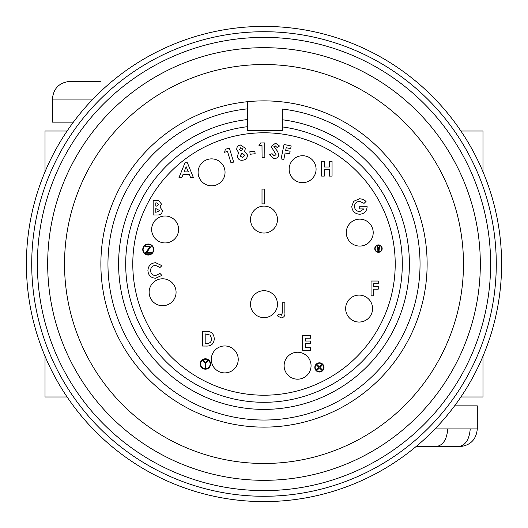 <?xml version="1.0" encoding="UTF-8"?>
<svg xmlns="http://www.w3.org/2000/svg" width="528" height="528" viewBox="0 0 528 528"><rect width="100%" height="100%" fill="white"/><g stroke="black" fill="none" stroke-linecap="round" stroke-linejoin="round"><path stroke-width="0.79" d="M378.939 251.902A3.34 3.34 0 0 0 379.619 245.461L378.939 251.902M374.768 248.596A3.696 3.696 0 0 0 378.028 252.265L378.081 252.272A3.696 3.696 0 0 0 378.853 252.272L378.899 252.265A3.696 3.696 0 0 0 382.16 248.596A3.696 3.696 0 0 0 378.464 244.9A3.696 3.696 0 0 0 374.768 248.596M323.664 367.429A4.244 4.244 0 0 0 319.42 363.185A4.244 4.244 0 0 0 315.17 367.429A4.244 4.244 0 0 0 319.42 371.672A4.244 4.244 0 0 0 323.664 367.429M314.82 367.429A4.6 4.6 0 0 0 319.42 372.029A4.6 4.6 0 0 0 324.02 367.429A4.6 4.6 0 0 0 319.42 362.828A4.6 4.6 0 0 0 314.82 367.429M210.137 363.983A4.739 4.739 0 0 0 205.399 359.245A4.739 4.739 0 0 0 200.66 363.983A4.739 4.739 0 0 0 205.399 368.722A4.739 4.739 0 0 0 210.137 363.983M200.198 363.983A5.201 5.201 0 0 0 205.399 369.184A5.201 5.201 0 0 0 210.599 363.983A5.201 5.201 0 0 0 205.399 358.783A5.201 5.201 0 0 0 200.198 363.983M153.437 249.539A5.161 5.161 0 0 0 148.276 244.372A5.161 5.161 0 0 0 143.114 249.539A5.161 5.161 0 0 0 148.276 254.701A5.161 5.161 0 0 0 153.437 249.539M142.758 249.539A5.518 5.518 0 0 0 148.276 255.057A5.518 5.518 0 0 0 153.793 249.539A5.518 5.518 0 0 0 148.276 244.022A5.518 5.518 0 0 0 142.758 249.539M250.529 304.181A13.471 13.471 0 0 0 264 317.651A13.471 13.471 0 0 0 277.471 304.181A13.471 13.471 0 0 0 264 290.71A13.471 13.471 0 0 0 250.529 304.181M198.106 172.339A13.471 13.471 0 0 0 211.576 185.81A13.471 13.471 0 0 0 225.047 172.339A13.471 13.471 0 0 0 211.576 158.869A13.471 13.471 0 0 0 198.106 172.339M151.648 229.469A13.471 13.471 0 0 0 165.119 242.939A13.471 13.471 0 0 0 178.589 229.469A13.471 13.471 0 0 0 165.119 215.998A13.471 13.471 0 0 0 151.648 229.469M149.134 292.255A13.471 13.471 0 0 0 162.604 305.725A13.471 13.471 0 0 0 176.075 292.255A13.471 13.471 0 0 0 162.604 278.784A13.471 13.471 0 0 0 149.134 292.255M211.292 359.429A13.471 13.471 0 0 0 224.763 372.9A13.471 13.471 0 0 0 238.234 359.429A13.471 13.471 0 0 0 224.763 345.959A13.471 13.471 0 0 0 211.292 359.429M284.117 365.706A13.471 13.471 0 0 0 297.587 379.177A13.471 13.471 0 0 0 311.058 365.706A13.471 13.471 0 0 0 297.587 352.235A13.471 13.471 0 0 0 284.117 365.706M345.649 308.576A13.471 13.471 0 0 0 359.113 322.047A13.471 13.471 0 0 0 372.583 308.576A13.471 13.471 0 0 0 359.113 295.106A13.471 13.471 0 0 0 345.649 308.576M346.276 232.61A13.471 13.471 0 0 0 359.746 246.081A13.471 13.471 0 0 0 373.21 232.61A13.471 13.471 0 0 0 359.746 219.14A13.471 13.471 0 0 0 346.276 232.61M250.529 219.569A13.471 13.471 0 0 0 264 233.039A13.471 13.471 0 0 0 277.471 219.569A13.471 13.471 0 0 0 264 206.098A13.471 13.471 0 0 0 250.529 219.569M289.139 169.198A13.471 13.471 0 0 0 302.61 182.668A13.471 13.471 0 0 0 316.081 169.198A13.471 13.471 0 0 0 302.61 155.727A13.471 13.471 0 0 0 289.139 169.198M132.785 264A131.215 131.215 0 0 1 264 132.785A131.215 131.215 0 0 1 395.215 264A131.215 131.215 0 0 1 264 395.215A131.215 131.215 0 0 1 132.785 264M282.295 119.757L282.295 126.911A138.303 138.303 0 0 1 402.303 264A138.303 138.303 0 0 1 264 402.303A138.303 138.303 0 0 1 125.697 264A138.303 138.303 0 0 1 247.685 126.661L247.685 130.515L282.295 130.515L282.295 126.911A138.303 138.303 0 0 1 402.303 264A138.303 138.303 0 0 1 264 402.303A138.303 138.303 0 0 1 125.697 264A138.303 138.303 0 0 1 247.685 126.661L247.685 101.693A163.126 163.126 0 0 1 427.126 264A163.126 163.126 0 0 1 264 427.126A163.126 163.126 0 0 1 100.874 264A163.126 163.126 0 0 1 247.685 101.693L247.685 108.821A156.037 156.037 0 0 0 107.963 264A156.037 156.037 0 0 0 264 420.037A156.037 156.037 0 0 0 420.037 264A156.037 156.037 0 0 0 282.295 109.039L282.295 119.757A145.398 145.398 0 0 1 409.398 264A145.398 145.398 0 0 1 264 409.398A145.398 145.398 0 0 1 118.602 264A145.398 145.398 0 0 1 247.685 119.519M463.478 264A199.478 199.478 0 0 1 264 463.478A199.478 199.478 0 0 1 64.522 264A199.478 199.478 0 0 1 264 64.522A199.478 199.478 0 0 1 463.478 264M47.678 264A216.322 216.322 0 0 1 264 47.678A216.322 216.322 0 0 1 480.322 264A216.322 216.322 0 0 1 264 480.322A216.322 216.322 0 0 1 47.678 264M37.382 264A226.618 226.618 0 0 1 264 37.382A226.618 226.618 0 0 1 490.618 264A226.618 226.618 0 0 1 264 490.618A226.618 226.618 0 0 1 37.382 264M31.72 264A232.28 232.28 0 0 1 264 31.72A232.28 232.28 0 0 1 496.28 264A232.28 232.28 0 0 1 264 496.28A232.28 232.28 0 0 1 31.72 264M26.4 264A237.6 237.6 0 0 1 264 26.4A237.6 237.6 0 0 1 501.6 264A237.6 237.6 0 0 1 264 501.6A237.6 237.6 0 0 1 26.4 264M435.059 428.901L477.299 428.901L477.299 405.854L454.608 405.854M70.574 81.365L100.34 81.365M379.454 245.401L378.774 250.094L378.464 247.177L378.16 250.094L377.474 245.401A3.34 3.34 0 0 1 379.454 245.401M377.315 245.461L377.995 251.902A3.34 3.34 0 0 1 377.315 245.461M378.114 251.915L378.464 248.596L378.814 251.915A3.34 3.34 0 0 1 378.114 251.915M421.397 446.635L457.651 446.635C465.095 446.008 469.286 440.101 470.23 428.901M447.731 428.901C446.846 440.015 442.708 445.929 435.336 446.635L457.651 446.635M460.898 131.017L482.981 131.017L482.981 171.798M482.981 356.202L482.981 396.983L460.898 396.983M45.019 171.798L45.019 131.017L67.102 131.017M67.102 396.983L45.019 396.983L45.019 356.202M92.941 99.099L52.391 99.099L52.391 122.146L73.392 122.146M435.336 446.635L415.985 446.635M281.094 158.915L284.031 144.487L291.192 145.946L290.644 148.625L286.202 147.721L285.668 150.335L290.116 151.239L289.575 153.879L285.133 152.975L283.813 159.469L281.094 158.915M275.543 143.194L279.49 146.005L277.246 147.589L275.213 145.84L273.867 146.659L277.596 151.358L278.777 154.849C278.21 157.469 276.566 158.677 273.854 158.486L269.524 154.81L272.006 153.661L274.21 155.859L276.038 154.671L271.141 146.434L275.543 143.194M258.971 145.583L260.568 142.943L264.752 142.91L264.858 157.608L262.079 157.628L261.994 145.556L258.971 145.583M250.1 154.255L249.843 151.741L254.866 151.219L255.13 153.734L250.1 154.255M240.775 147.649L239.514 149.523L241.415 150.869L242.695 148.922L240.775 147.649M245.414 148.249L244.603 151.417L247.342 154.783C247.559 157.78 246.173 159.562 243.184 160.129C240.134 160.73 238.181 159.555 237.329 156.625L238.623 152.513L236.775 149.794C236.577 147.173 237.772 145.576 240.372 144.989L245.414 148.249M241.943 153.417L239.969 155.885L242.669 157.542L244.589 155.1L241.943 153.417M224.591 152.269L225.37 149.292L229.363 148.071L233.647 162.083L231 162.895L227.482 151.391L224.591 152.269M193.387 177.593L187.42 162.815L184.958 162.815L178.992 177.593L181.823 177.593L182.972 174.563L189.413 174.563L190.562 177.593L193.387 177.593M183.975 171.91L186.193 166.782L188.404 171.91L183.975 171.91M155.806 202.884L155.806 206.098L156.512 206.098L158.842 204.435L156.644 202.884L155.806 202.884M157.311 215.002L153.16 215.002L153.16 200.231L158.539 200.495L161.495 204.085L159.958 206.93L162.439 210.725C162.05 213.655 160.34 215.081 157.311 215.002M155.806 208.567L155.806 212.355L159.786 210.626L155.806 208.567M155.621 262.7L161.931 265.643L159.984 267.505L155.522 265.353C152.447 265.65 150.797 267.346 150.559 270.442C150.757 273.603 152.427 275.319 155.569 275.583L159.984 273.438L161.872 275.418L155.582 278.236C150.777 277.867 148.223 275.273 147.913 270.448C148.289 265.703 150.863 263.122 155.621 262.7M202.528 346.045L202.528 331.267L205.874 331.267C211.121 331.122 213.926 333.656 214.276 338.864C213.873 343.959 211.088 346.348 205.92 346.045L202.528 346.045M205.181 333.92L205.181 343.391L206.567 343.391C209.788 343.53 211.471 342.005 211.622 338.811L210.23 335.102L205.181 333.92M302.65 350.315L302.65 335.544L310.603 335.544L310.603 338.191L305.296 338.191L305.296 341.035L310.603 341.035L310.603 343.688L305.296 343.688L305.296 347.668L310.603 347.668L310.603 350.315L302.65 350.315M371.052 295.805L371.052 281.028L378.253 281.028L378.253 283.681L373.705 283.681L373.705 286.519L378.253 286.519L378.253 289.172L373.705 289.172L373.705 295.805L371.052 295.805M363.297 199.399L366.069 201.432L364.063 203.353L359.621 201.353C356.473 201.59 354.737 203.267 354.42 206.395C354.757 209.623 356.558 211.352 359.819 211.583L363.97 208.93L359.726 208.93L359.726 206.283L367.092 206.283L367.112 206.91C366.703 211.438 364.254 213.88 359.766 214.236C354.875 213.893 352.209 211.279 351.767 206.395L353.707 201.287L359.693 198.706L363.297 199.399M321.638 176.095L321.638 161.317L324.291 161.317L324.291 167L329.406 167L329.406 161.317L332.059 161.317L332.059 176.095L329.406 176.095L329.406 169.653L324.291 169.653L324.291 176.095L321.638 176.095M262.007 203.881L262.007 189.103L264.66 189.103L264.66 203.881L262.007 203.881M282.209 313.19L282.209 302.762L284.863 302.762L284.863 312.569C285.265 315.612 284.084 317.394 281.318 317.915L277.286 315.823L279.292 313.969L281.325 315.262L282.209 313.19M151.391 246.107L145.213 246.107L145.213 246.82L149.978 246.82L145.213 253.202L151.391 253.202L151.391 252.49L146.632 252.49L151.391 246.107M202.534 360.631L205.042 363.139L205.042 368.458L205.755 368.458L205.755 363.139L208.263 360.631L207.761 360.129L205.399 362.492L203.036 360.129L202.534 360.631M316.437 369.95L316.939 370.451L319.447 367.943L321.948 370.451L322.45 369.95L319.942 367.442L322.45 364.934L321.948 364.432L319.447 366.934L316.939 364.432L316.437 364.934L318.945 367.442L316.437 369.95M402.303 264A138.303 138.303 0 0 1 264 402.303A138.303 138.303 0 0 1 125.697 264M100.874 264A163.126 163.126 0 0 1 247.685 101.693M52.391 99.099C53.44 88.328 59.354 82.421 70.125 81.365M477.299 428.901C476.249 439.672 470.336 445.579 459.565 446.635"/></g></svg>
